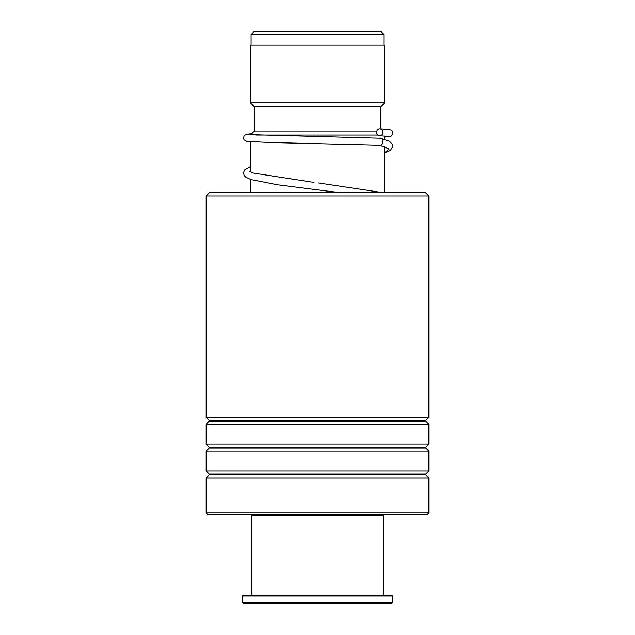 <?xml version="1.0" encoding="UTF-8"?>
<svg xmlns="http://www.w3.org/2000/svg" width="635" height="635" viewBox="0 0 635 635"><rect width="100%" height="100%" fill="white"/><g stroke="black" fill="none" stroke-linecap="round" stroke-linejoin="round"><path stroke-width="0.95" d="M253.913 31.75L381.087 31.75L383.905 34.568L251.095 34.568L253.913 31.75M383.905 45.164L383.905 34.568M251.095 45.164L251.095 34.568M384.58 192.738L384.58 146.764M384.58 139.454L384.58 136.033M255.937 135.049L377.833 135.049M250.42 192.738L250.42 179.435M250.42 171.902L250.42 141.748M250.698 134.771L254.444 131.024L376.88 131.024M380.555 128.849L380.555 106.878L384.58 102.854L384.58 45.164L250.42 45.164L250.42 102.854L384.58 102.854M254.444 131.024L254.444 106.878L380.555 106.878M254.444 106.878L250.42 102.854M209.367 192.738L425.633 192.738L428.847 195.953L206.153 195.953L209.367 192.738M428.847 512.826L426.974 514.707L208.026 514.707L206.153 512.826L428.847 512.826L428.847 477.901L206.153 477.901L209.217 474.837L425.783 474.837L425.783 474.083L428.847 471.019L428.847 451.072L206.153 451.072L209.217 448.008L425.783 448.008L425.783 447.254L428.847 444.19L428.847 424.243L206.153 424.243L209.217 421.18L425.783 421.18L425.783 420.418L428.847 417.354L428.847 195.953M425.783 420.418L209.217 420.418L206.153 417.354L428.847 417.354M425.783 447.254L209.217 447.254L206.153 444.19L428.847 444.19M425.783 474.083L209.217 474.083L206.153 471.019L428.847 471.019M428.792 296.323L428.577 316.928M428.8 316.928L428.8 317.714M384.58 153.027L390.462 150.455L392.859 146.423L392.557 144.518L389.39 141.232L379.801 138.2C383.429 136.962 383.088 146.415 379.555 145.177L379.365 145.169M379.682 128.81A3.485 3.008 -90 0 0 376.666 132.231A3.485 3.008 -90 0 0 379.563 135.787A3.485 3.008 -90 0 0 379.682 135.787A3.485 3.008 -90 0 0 382.691 132.366A3.485 3.008 -90 0 0 379.801 128.81A3.485 3.008 -90 0 0 379.682 128.81M382.429 514.707L383.238 515.509L251.762 515.509L251.762 595.201M392.628 602.448L391.819 603.25L243.181 603.25L242.372 602.448L392.628 602.448L392.628 596.003L242.372 596.003L242.372 602.448M242.372 596.003L243.181 595.201L391.819 595.201L392.628 596.003M379.555 145.177L389.168 149.027L384.58 152.884M340.836 192.738L317.984 189.944L340.86 192.738M209.217 420.418L209.217 421.18M209.217 447.254L209.217 448.008M209.217 474.083L209.217 474.837M206.153 512.826L206.153 477.901M206.153 471.019L206.153 451.072M206.153 417.354L206.153 195.953M206.153 444.19L206.153 424.243M428.847 316.603L428.847 297.331M425.783 474.837L428.847 477.901M425.783 448.008L428.847 451.072M425.783 421.18L428.847 424.243M378.817 145.066L386.39 147.582M314.071 182.443L253.555 173.109L249.896 171.577M379.46 145.177L271.24 142.55L246.904 141.414L244.126 139.867L243.483 138.327L244.142 135.668L246.57 134.215L251.738 133.739M379.563 135.787L388.112 136.287M379.905 138.2L248.198 134.572M379.801 128.81L388.906 129.381L391.096 130.016L392.2 131.008L392.819 133.739L391.017 136.207L384.58 137.136M250.42 166.632L244.618 169.934L243.443 172.974L244.348 175.792L245.523 177.022L250.817 179.562L277.574 184.801L317.984 189.944M318.476 182.967L383.524 192.738M252.571 514.707L251.762 515.509M383.238 515.509L383.238 595.201"/></g></svg>
